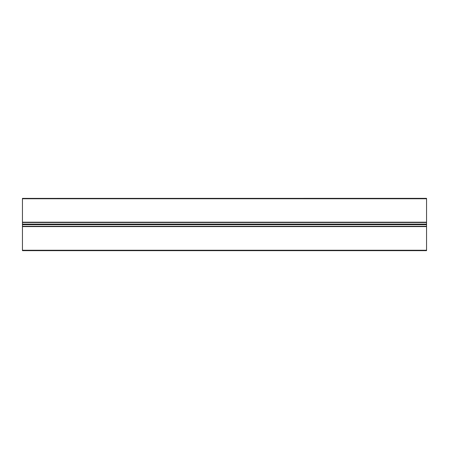 <?xml version="1.0" encoding="UTF-8"?>
<svg xmlns="http://www.w3.org/2000/svg" width="449" height="449" viewBox="0 0 449 449"><rect width="100%" height="100%" fill="white"/><g stroke="black" fill="none" stroke-linecap="round" stroke-linejoin="round"><path stroke-width="0.67" d="M22.45 198.346L22.45 250.654L426.55 250.654L426.55 198.346L22.45 198.385L426.55 198.346M22.45 250.25L426.55 250.25M22.45 226.577L426.55 226.577M22.45 226.29L426.55 226.29M22.45 224.674L426.55 224.674M22.45 224.102L426.55 224.102M22.45 222.485L426.55 222.485M22.45 222.199L426.55 222.199M22.45 198.75L426.55 198.75"/></g></svg>

